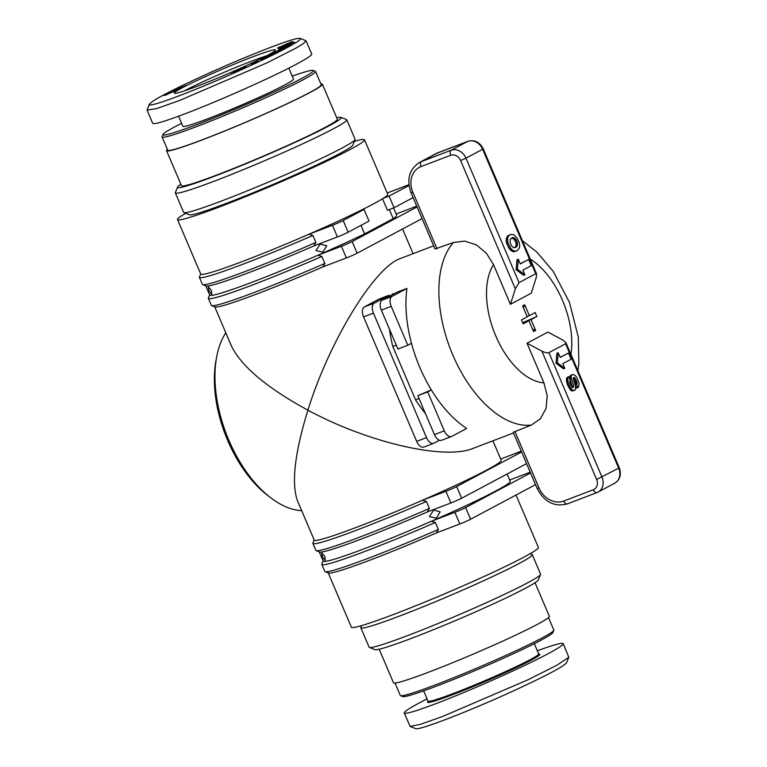 <?xml version="1.0" encoding="UTF-8"?>
<svg xmlns="http://www.w3.org/2000/svg" width="767" height="767" viewBox="0 0 767 767"><rect width="100%" height="100%" fill="white"/><g stroke="black" fill="none" stroke-linecap="round" stroke-linejoin="round"><path stroke-width="1.15" d="M301.68 510.678A101.656 56.403 -110.9 0 1 270.78 497.812A101.656 56.403 -110.9 0 1 228.892 440.316A101.656 56.403 -110.9 0 1 216.793 356.272A101.656 56.403 -110.9 0 1 225.805 332.792M216.793 356.272L216.093 359.915A97.419 54.054 69.1 0 0 227.684 440.459A97.419 54.054 69.1 0 0 267.827 495.568L270.78 497.812M391.065 295.4L392.752 293.876L394.363 293.636M453.45 242.506L435.023 248.987L411.074 192.833L412.886 192.287A21.179 17.574 61.9 0 1 421.054 166.564L450.689 155.26A8.475 7.028 61.9 0 1 460.593 160.524L515.338 288.871L519.048 282.62L535.73 273.723L536.612 273.972L536.181 277.759L531.282 293.195L510.429 304.307L493.517 264.644L486.393 253.187L476.326 244.894L464.744 241.106L453.45 242.506A101.656 56.403 69.1 0 0 452.77 354.92A101.656 56.403 69.1 0 0 531.33 425.1L513.209 432.281L537.159 488.426L538.971 487.879L514.868 431.38M513.497 432.962L472.999 448.417C444.457 460.334 367.939 442.607 307.903 410.172C329.216 341.344 374.67 266.906 400.547 258.46L433.671 245.823M389.147 295.218L374.296 303.138L364.411 306.905L379.272 298.986L389.147 295.218A101.656 56.403 69.1 0 0 388.984 296.513M389.483 329.206A101.656 56.403 69.1 0 0 392.781 346.483L396.28 345.15M406.932 288.44L392.071 296.359L382.196 300.127L397.057 292.208L406.932 288.44A101.656 56.403 69.1 0 0 411.486 343.3A101.656 56.403 69.1 0 0 419.846 367.479A101.656 56.403 69.1 0 0 431.39 389.972A101.656 56.403 69.1 0 0 466.652 428.456L451.792 436.375A8.475 4.698 -110.9 0 1 451.495 436.509A8.475 4.698 -110.9 0 1 444.304 430.824L434.429 434.592L417.842 395.695L431.351 389.904M429.415 516.584L433.738 510.093L440.22 511.838L436.289 518.185L429.415 516.584M322.428 556.765L321.718 552.815L324.892 556.458L325.198 560.552L322.428 556.765M319.264 551.885L323.175 561.07A101.656 5.896 -23.1 0 0 366.636 547.859A101.656 5.896 -23.1 0 0 431.409 521.253A101.656 5.896 -23.1 0 0 510.18 481.302L507.073 474.025M427.43 511.925A101.656 5.896 156.9 0 1 362.647 538.53A101.656 5.896 156.9 0 1 319.484 551.981L316.157 550.648A104.197 6.05 156.9 0 1 315.86 550.399L312.869 543.391A104.197 6.05 -23.1 0 0 426.385 501.465L429.376 508.463L427.43 511.925L450.891 502.97A8.475 0.489 -23.1 0 0 461.638 498.243L456.662 486.575L521.598 451.955M214.741 306.858L231.346 345.783C241.221 366.271 266.743 387.738 307.903 410.172C294.672 453.211 291.22 483.478 297.548 500.985L314.211 540.064A101.656 5.896 -23.1 0 0 357.671 526.862A101.656 5.896 -23.1 0 0 422.454 500.257A101.656 5.896 -23.1 0 0 501.225 460.296L492.913 440.814M328.218 572.891L351.372 627.185A101.656 5.896 -23.1 0 0 394.832 613.983A101.656 5.896 -23.1 0 0 490.985 573.294A101.656 5.896 -23.1 0 0 538.376 547.417L516.028 495.022M436.385 532.921A101.656 5.896 156.9 0 1 371.612 559.527A101.656 5.896 156.9 0 1 328.439 572.978L325.122 571.655A104.197 6.05 156.9 0 1 324.815 571.396L321.833 564.397A104.197 6.05 -23.1 0 0 435.349 522.471L438.331 529.47L436.385 532.921L459.845 523.976A8.475 0.489 -23.1 0 0 470.602 519.24L465.627 507.572L530.563 472.961M322.917 266.887A101.656 5.896 156.9 0 1 258.134 293.493A101.656 5.896 156.9 0 1 214.971 306.953L211.644 305.621A104.197 6.05 156.9 0 1 211.347 305.362L208.356 298.363A104.197 6.05 -23.1 0 0 252.909 284.825A104.197 6.05 -23.1 0 0 321.872 256.437L324.863 263.436L322.917 266.887L346.377 257.942A8.475 0.489 -23.1 0 0 357.125 253.206L352.149 241.538L417.085 206.927M326.752 245.804L322.821 252.151L315.946 250.56L320.261 244.059L326.752 245.804M211.414 290.425L211.73 294.518L208.95 290.731L208.25 286.781L211.414 290.425M185.71 213.312A101.656 5.896 -23.1 0 0 177.513 219.583L200.743 274.03A101.656 5.896 -23.1 0 0 244.203 260.828A101.656 5.896 -23.1 0 0 308.976 234.223A101.656 5.896 -23.1 0 0 358.247 211.634A101.656 5.896 -23.1 0 0 383.26 198.298A101.656 5.896 -23.1 0 0 387.747 194.262L364.526 139.815A101.656 5.896 -23.1 0 0 354.325 141.387M177.513 219.583A101.656 5.896 -23.1 0 0 220.973 206.371A101.656 5.896 -23.1 0 0 317.126 165.691A101.656 5.896 -23.1 0 0 364.526 139.815M167.398 149.421A84.715 4.918 -23.1 0 0 166.554 150.706A84.715 4.918 -23.1 0 0 223.696 131.445A84.715 4.918 -23.1 0 0 310.328 92.347A84.715 4.918 -23.1 0 0 322.399 84.236A84.715 4.918 -23.1 0 0 320.894 83.948M166.554 150.706L181.491 185.71A84.715 4.918 -23.1 0 0 238.623 166.449A84.715 4.918 -23.1 0 0 325.256 127.351A84.715 4.918 -23.1 0 0 337.327 119.24L322.399 84.236M346.78 119.805L355.073 139.249A93.181 5.407 156.9 0 1 355.054 139.604A93.181 5.407 156.9 0 1 341.794 148.184A93.181 5.407 156.9 0 1 248.911 190.206A93.181 5.407 156.9 0 1 183.917 212.593A93.181 5.407 156.9 0 1 183.649 212.363L175.355 192.92A93.181 5.407 -23.1 0 0 238.201 171.741A93.181 5.407 -23.1 0 0 333.501 128.731A93.181 5.407 -23.1 0 0 346.78 119.805A93.181 5.407 -23.1 0 0 346.511 119.575L340.97 117.361A88.943 5.158 156.9 0 1 328.544 126.095A88.943 5.158 156.9 0 1 235.296 168.078A88.943 5.158 156.9 0 1 177.608 187.033A88.943 5.158 156.9 0 1 180.868 184.262M355.054 139.604L352.81 145.136A88.943 5.158 156.9 0 1 340.165 153.323A88.943 5.158 156.9 0 1 251.499 193.437A88.943 5.158 156.9 0 1 189.459 214.808L183.917 212.593M177.608 187.033L175.375 192.565A93.181 5.407 -23.1 0 0 175.355 192.92M292.237 76.134A81.743 4.746 156.9 0 1 313.128 70.42L315.342 71.302A83.44 4.842 156.9 0 1 315.582 71.504L321.229 84.734A83.44 4.842 156.9 0 1 282.323 105.971A83.44 4.842 156.9 0 1 203.399 139.364A83.44 4.842 156.9 0 1 167.724 150.207L162.086 136.977A83.44 4.842 156.9 0 1 162.105 136.67L162.997 134.455A81.743 4.746 156.9 0 1 181.587 123.334M315.582 71.504A83.44 4.842 156.9 0 1 276.686 92.74A83.44 4.842 156.9 0 1 197.761 126.143A83.44 4.842 156.9 0 1 162.086 136.977M313.128 70.42A81.743 4.746 156.9 0 1 277.136 90.544A81.743 4.746 156.9 0 1 197.934 124.139A81.743 4.746 156.9 0 1 162.997 134.455M182.095 87.898A55.061 3.193 156.9 0 1 239.822 61.916A55.061 3.193 156.9 0 1 275.535 50.181A55.061 3.193 156.9 0 1 267.702 55.243A55.061 3.193 156.9 0 1 212.814 80.075A55.061 3.193 156.9 0 1 174.416 93.306A55.061 3.193 156.9 0 1 182.095 87.898M184.579 90.803A51.677 3.001 156.9 0 1 186.065 90.007A51.677 3.001 156.9 0 1 266.686 55.78M149.325 104.226L147.072 110.122L152.71 123.353C154.004 124.647 164.867 121.426 185.288 113.698C219.074 100.889 272.045 77.294 296.398 64.198C306.877 58.589 311.977 55.195 311.69 54.016L306.052 40.795L300.233 38.35C303.655 39.75 275.621 54.524 235.479 72.395C194.78 90.669 146.507 108.991 149.325 104.226C151.741 101.714 156.631 98.579 163.994 94.801C171.07 90.813 202.565 75.396 237.243 60.804C274.931 45.128 295.928 37.641 300.233 38.35M147.072 110.122L156.468 108.607L179.641 100.467L267.012 62.846L295.947 48.139L303.684 43.374L306.052 40.795M288.823 68.129L293.493 79.087A60.142 3.49 156.9 0 1 284.921 84.859A60.142 3.49 156.9 0 1 223.418 112.615A60.142 3.49 156.9 0 1 182.853 126.287L178.558 116.22M535.03 582.738L549.345 616.294A84.715 4.918 156.9 0 1 537.274 624.415A84.715 4.918 156.9 0 1 450.641 663.513A84.715 4.918 156.9 0 1 393.5 682.764L379.186 649.208M361.573 625.613L360.845 627.396A93.181 5.407 -23.1 0 0 360.826 627.751A93.181 5.407 -23.1 0 0 423.681 606.572A93.181 5.407 -23.1 0 0 518.971 563.563A93.181 5.407 -23.1 0 0 532.25 554.637A93.181 5.407 -23.1 0 0 531.982 554.407L530.189 553.688M532.25 554.637L540.543 574.08A93.181 5.407 156.9 0 1 540.524 574.435A93.181 5.407 156.9 0 1 527.265 583.016A93.181 5.407 156.9 0 1 434.381 625.038A93.181 5.407 156.9 0 1 369.387 647.425A93.181 5.407 156.9 0 1 369.119 647.195L360.826 627.751M369.387 647.425L374.929 649.639A88.943 5.158 -23.1 0 0 436.969 628.269A88.943 5.158 -23.1 0 0 525.635 588.155A88.943 5.158 -23.1 0 0 538.281 579.967L540.524 574.435M395.005 683.052L400.316 695.496A83.44 4.842 -23.1 0 0 400.556 695.698A83.44 4.842 -23.1 0 0 435.982 684.653A83.44 4.842 -23.1 0 0 512.95 652.161A83.44 4.842 -23.1 0 0 553.793 630.33A83.44 4.842 -23.1 0 0 553.812 630.023L548.501 617.579M400.556 695.698L402.771 696.58A81.743 4.746 -23.1 0 0 437.487 685.765A81.743 4.746 -23.1 0 0 512.883 653.935A81.743 4.746 -23.1 0 0 552.902 632.545L553.793 630.33M423.662 690.866L428.044 701.134A60.142 3.49 -23.1 0 0 468.608 687.462A60.142 3.49 -23.1 0 0 530.122 659.706A60.142 3.49 -23.1 0 0 538.693 653.944L534.311 643.666M428.005 701.038L427.612 702.016A60.996 3.538 -23.1 0 0 467.17 689.015A60.996 3.538 -23.1 0 0 531.109 660.234A60.996 3.538 -23.1 0 0 539.623 654.232L538.645 653.848M537.341 650.78C553.601 644.826 562.221 642.458 563.189 643.647C563.477 644.826 558.376 648.22 547.897 653.829C523.545 666.916 470.574 690.511 436.787 703.32C416.356 711.057 405.503 714.278 404.209 712.984C404.017 711.45 411.639 706.743 427.075 698.871M563.189 643.647L568.807 657.233L556.957 665.2L527.734 679.898L442.425 716.551L420.421 724.326L410.124 726.435L404.209 712.984M410.124 726.435L415.666 728.65C418.945 730.654 467.467 711.709 505.856 694.336C542.892 677.51 563.131 666.983 566.573 662.774L568.807 657.233M166.266 94.907L163.63 95.53L165.356 94.609L177.417 90.007L167.398 94.149A8.485 0.489 156.9 0 1 166.266 94.907M165.356 94.609L165.595 95.166M172.661 91.081L185.787 85.549L179.536 88.876L172.7 91.091M179.555 88.282L179.756 88.761M179.497 88.234L179.727 88.771M179.392 88.195L179.66 88.809M179.238 88.186L179.536 88.876M179.047 88.215L179.363 88.943M178.797 88.282L179.114 89.03M178.385 88.406L178.711 89.173M177.819 88.598L178.145 89.365M177.119 88.857L177.426 89.586M176.659 89.039L176.937 89.681M292.754 41.639L282.63 46.49L277.405 48.187L288.411 43.096L292.821 41.792M286.963 47.353L271.7 53.652L283.368 48.331L277.922 50.133L291.287 44.898L279.562 50.248L286.963 47.353M251.212 64.112L258.009 61.216L251.212 64.112M235.162 70.89L246.197 66.01L244.395 67.86L239.534 70.008L230.503 72.951L235.162 70.89L235.364 71.369M275.458 53.412L260.502 59.577L269.783 54.946L277.012 52.271L275.458 53.412M279.15 48.992L281.652 47.89L281.997 47.381L279.917 47.89L294.375 42.195L279.265 49.261M281.997 47.381L282.237 47.938M290.367 44.045L284.912 46.451L290.463 44.275M275.535 52.731L275.765 53.249M275.056 52.894L275.305 53.489M274.509 53.096L274.787 53.748M274.461 53.115L274.739 53.767M273.877 53.326L274.183 54.045M273.292 53.546L273.618 54.323M264.107 57.525L264.385 58.167M263.56 57.793L263.81 58.378M263.359 57.899L263.599 58.455M262.88 58.139L263.091 58.637M241.643 68.023L242.017 68.905M241.547 68.244L241.854 68.982M241.078 69.049L238.192 69.95L241.174 69.279M241.356 68.551L241.586 69.097M291.786 41.821L291.987 42.31M291.479 41.917L291.709 42.453M291.019 42.08L291.268 42.664M290.52 42.262L290.789 42.894M289.964 42.473L290.252 43.144M287.194 43.623L287.395 44.112M286.551 43.92L286.81 44.524M285.976 44.179L286.254 44.831M285.468 44.428L285.755 45.08M285.027 44.649L285.305 45.301M284.816 44.764L285.084 45.406M284.567 44.908L284.825 45.521M284.336 45.042L284.595 45.627M284.154 45.167L284.384 45.723M283.982 45.291L284.202 45.809M279.313 47.055L279.581 47.698M278.805 47.305L279.054 47.89M278.354 47.525L278.574 48.043M336.703 117.792A88.943 5.158 156.9 0 1 340.97 117.361M422.061 218.595L357.125 253.206M387.21 192.996L407.507 185.259A8.475 0.489 156.9 0 1 408.936 184.732M389.339 209.544L393.222 218.643A101.656 5.896 -23.1 0 0 396.702 215.268L393.576 207.934M205.786 285.861L209.698 295.036A101.656 5.896 -23.1 0 0 253.158 281.825A101.656 5.896 -23.1 0 0 317.941 255.219A101.656 5.896 -23.1 0 0 364.632 233.887L360.998 225.364M313.952 245.891A101.656 5.896 156.9 0 1 249.179 272.496A101.656 5.896 156.9 0 1 206.016 285.947L202.689 284.615A104.197 6.05 156.9 0 1 202.383 284.365L199.401 277.357A104.197 6.05 -23.1 0 0 243.944 263.829A104.197 6.05 -23.1 0 0 312.917 235.431L315.899 242.43L313.952 245.891L337.413 236.936A8.475 0.489 -23.1 0 0 348.17 232.209L343.194 220.541L364.047 209.42L358.247 211.634M413.106 197.589L394.046 207.752L387.46 210.263L382.551 198.749M364.047 209.42L369.023 221.088L348.17 232.209M383.26 198.298L389.07 196.084L394.046 207.752M364.632 233.887L393.222 218.643M426.385 501.465L422.454 500.257L445.915 491.302L450.891 502.97M435.349 522.471L431.409 521.253L454.869 512.308L459.845 523.976M439.481 440.248L434.017 443.153A8.475 4.698 -110.9 0 1 433.719 443.297A8.475 4.698 -110.9 0 1 426.529 437.602L416.654 441.37L363.568 316.905L373.443 313.147A8.475 4.698 -110.9 0 1 374.296 303.138M382.196 300.127A8.475 4.698 69.1 0 0 381.343 310.127L391.218 306.359A8.475 4.698 -110.9 0 1 392.071 296.359M391.218 306.359L407.804 345.255L411.486 343.3M431.39 389.972L427.718 391.927L444.304 430.824M427.718 391.927L417.842 395.695M419.031 398.476L415.532 399.818A101.656 56.403 69.1 0 0 425.464 413.557M392.781 346.483L415.532 399.818M373.443 313.147L426.529 437.602M381.343 310.127L397.929 349.023L407.804 345.255M389.07 196.084L409.022 185.451M396.165 214.003L416.462 206.256A8.475 0.489 156.9 0 1 416.759 206.15M312.917 235.431L308.976 234.223L332.437 225.268L337.413 236.936M343.194 220.541A8.475 0.489 156.9 0 1 332.437 225.268M321.872 256.437L317.941 255.219L341.401 246.274L346.377 257.942M352.149 241.538A8.475 0.489 156.9 0 1 341.401 246.274M364.411 306.905A8.475 4.698 69.1 0 0 363.568 316.905M434.429 434.592A8.475 4.698 69.1 0 0 441.619 440.277L451.495 436.509M416.654 441.37A8.475 4.698 69.1 0 0 423.835 447.065L433.719 443.297M500.678 459.03L520.975 451.293A8.475 0.489 156.9 0 1 521.272 451.178M509.633 480.037L529.93 472.29A8.475 0.489 156.9 0 1 530.227 472.184M526.574 463.623L461.638 498.243M456.662 486.575A8.475 0.489 156.9 0 1 445.915 491.302M535.539 484.629L470.602 519.24M465.627 507.572A8.475 0.489 156.9 0 1 454.869 512.308M438.331 529.47A104.197 6.05 156.9 0 1 325.122 571.655M429.376 508.463A104.197 6.05 156.9 0 1 316.157 550.648M323.108 560.907L321.852 564.004A104.197 6.05 -23.1 0 0 321.833 564.397M314.144 539.901L312.898 542.998A104.197 6.05 -23.1 0 0 312.869 543.391M209.631 294.873L208.384 297.97A104.197 6.05 -23.1 0 0 208.356 298.363M324.863 263.436A104.197 6.05 156.9 0 1 255.89 291.824A104.197 6.05 156.9 0 1 211.644 305.621M200.676 273.877L199.42 276.973A104.197 6.05 -23.1 0 0 199.401 277.357M315.899 242.43A104.197 6.05 156.9 0 1 246.936 270.828A104.197 6.05 156.9 0 1 202.689 284.615M516.287 251.049L513.679 251.797L511.225 250.713L509.115 248.518L506.68 243.513L506.172 240.052L507.035 236.658L510.601 234.434L513.804 234.664L517.207 238.211L519.23 242.708L519.748 245.9L519.269 248.172L517.313 250.502L514.993 251.288L512.548 250.205L510.429 248.019L507.994 243.014L507.495 239.544L508.348 236.15L510.601 234.434M524.925 274.797L523.612 275.295L516.124 269.744L516.977 259.745L518.291 259.236L520.285 263.906L528.626 259.457L531.272 265.689L522.931 270.128L524.925 274.797L517.437 269.246L518.291 259.236M520.208 263.743L528.626 259.457M541.876 351.104L527.025 343.204L547.878 332.092L562.729 339.992L565.921 342.667L565.595 343.731L548.913 352.628C547.35 353.136 545.001 352.628 541.876 351.104L596.621 479.452A8.475 7.028 61.9 0 1 593.351 489.739L563.726 501.043A21.179 17.574 61.9 0 1 538.971 487.879M531.33 425.1L540.495 418.696L546.056 408.37L547.216 395.791L543.947 382.867L527.025 343.204M510.429 304.307L515.338 288.871M577.915 387.565L576.583 384.44L577.1 383.155L576.535 380.892L574.253 377.383L573.352 377.882L573.342 378.888L575.614 386.309L575.48 389.617L574.349 390.384L572.537 390.125L569.708 386.53L567.916 381.87L567.81 378.275L568.769 376.645L570.197 380.001L569.603 381.822L570.763 385.264L571.961 387.019L573.361 387.306L573.706 385.849L571.07 377.191L571.501 375.13L573.256 374.478L575.518 375.715L577.052 377.997L579.037 383.193L578.721 386.856L576.602 388.064L575.269 384.938L575.547 382.378L573.352 378.169M574.349 390.384L572.153 390.959L570.38 389.972L567.273 384.401L566.487 378.773L566.899 377.623L568.769 376.645M572.374 387.345L569.747 377.7L570.188 375.629L572.633 374.526M564.819 368.323L563.505 368.831L556.017 363.27L556.871 353.271L558.184 352.772L560.178 357.441L568.52 352.993L571.166 359.215L562.834 363.663L564.819 368.323L557.331 362.772L558.184 352.772M560.102 357.278L568.52 352.993M516.124 269.744L517.437 269.246M556.017 363.27L557.331 362.772M517.284 242.104L517.409 245.593L516.507 246.916L513.631 247.674L511.599 245.996L510.18 242.995L510.16 239.534L512.557 237.511L513.842 237.578L516.402 240.052L517.284 242.104L515.961 242.612L516.095 246.092L514.571 247.751M507.888 235.68L509.202 235.181M507.035 236.658L508.348 236.15M506.699 237.329L508.013 236.83M506.325 238.642L507.639 238.144M506.172 240.052L507.495 239.544M506.278 241.71L507.591 241.202M506.68 243.513L507.994 243.014M508.157 246.974L509.47 246.466M509.115 248.518L510.429 248.019M510.218 249.802L511.531 249.304M511.225 250.713L512.548 250.205M512.692 251.557L514.015 251.058M513.679 251.797L514.993 251.288M511.589 238.029L513.9 238.94L515.961 242.612M515.088 240.55L516.402 240.052M514.715 239.908L516.028 239.409M513.9 238.94L515.213 238.432M512.529 238.077L513.842 237.578M515.194 247.425L516.507 246.916M516.095 246.092L517.409 245.593M516.296 244.213L517.61 243.705M570.188 375.629L571.501 375.13M569.919 376.146L571.242 375.638M569.747 377.7L571.07 377.191M570.025 379.214L571.348 378.706M572.393 386.347L573.706 385.849M572.537 387.46L573.687 387.019M572.805 387.517L573.361 387.306M566.899 377.623L568.222 377.124M566.487 378.773L567.81 378.275M566.382 379.799L567.695 379.291M566.362 381.065L567.676 380.557M566.602 382.378L567.916 381.87M567.273 384.401L568.587 383.903M568.395 387.038L569.708 386.53M569.517 388.907L570.83 388.409M570.38 389.972L571.703 389.473M571.223 390.633L572.537 390.125M572.153 390.959L573.467 390.461M573.668 377.604L574.253 377.383M573.706 378.419L575.029 377.91M574.56 379.838L575.873 379.339M575.221 381.391L576.535 380.892M575.547 382.378L576.861 381.87M575.777 383.663L577.1 383.155M575.681 384.574L576.995 384.075M575.269 384.938L576.583 384.44M527.265 316.8L522.624 305.928L524.733 304.806L529.374 315.668L535.193 312.562L536.871 316.493L531.042 319.599L535.682 330.472L533.573 331.593L528.942 320.721L523.113 323.827L521.435 319.906L527.265 316.8M527.15 316.522L529.374 315.668M524.599 304.873L523.554 308.085M536.871 316.493L522.653 322.754M531.042 319.599L522.672 322.792M532.423 328.88L535.558 330.519A13.979 0.815 156.9 0 1 534.628 331.037A13.979 0.815 156.9 0 1 533.573 331.584M522.787 323.07L528.942 320.721M278.316 47.544L278.526 48.053M438.465 152.547A4.238 2.349 69.1 0 0 438.312 152.595A4.238 2.349 69.1 0 0 438.158 152.662L467.793 141.368L451.111 150.255L421.476 161.559L438.158 152.662A25.416 21.093 61.9 0 0 436.164 153.573L419.482 162.47C409.195 169.344 406.395 179.468 411.074 192.833M519.048 282.62L465.962 158.155L482.644 149.268L535.73 273.723M483.248 148.856C479.701 142.087 474.6 139.565 467.947 141.291A4.238 2.349 69.1 0 0 467.793 141.368A12.703 10.546 61.9 0 1 482.644 149.268L483.248 148.856L536.612 273.972M460.593 160.524L465.962 158.155A12.703 10.546 -118.1 0 0 451.111 150.255A4.238 2.349 -110.9 0 0 450.689 155.26M421.054 166.564A4.238 2.349 69.1 0 1 421.476 161.559A25.416 21.093 -118.1 0 0 419.482 162.47M436.989 248.786L412.886 192.287M565.595 343.731L618.681 468.196L619.285 467.784C621.615 474.505 620.119 479.634 614.779 483.172L598.097 492.069A12.703 10.546 -118.1 0 0 601.999 477.084L548.913 352.628M596.621 479.452L618.681 468.196A12.703 10.546 61.9 0 1 614.779 483.172M563.726 501.043A4.238 2.349 69.1 0 0 567.321 503.89A4.238 2.349 69.1 0 0 567.465 503.823L596.793 492.635M597.1 492.519A12.703 10.546 -118.1 0 0 598.097 492.069L596.947 492.587A4.238 2.349 69.1 0 0 597.1 492.519M593.351 489.739A4.238 2.349 69.1 0 0 596.947 492.587L567.321 503.89C554.32 507.208 544.263 502.049 537.159 488.426M543.947 382.867A67.764 37.602 -110.9 0 1 495.789 335.984A67.764 37.602 -110.9 0 1 493.517 264.644M530.275 259.102A67.764 37.602 -110.9 0 1 570.936 354.431M402.56 228.988L413.087 253.676M436.164 153.573L467.947 141.291M565.921 342.667L619.285 467.784M522.452 240.761L536.852 252.055L553.151 271.259L569.43 302.303L578.289 337.029L578.874 363.28L577.896 370.758"/></g></svg>
